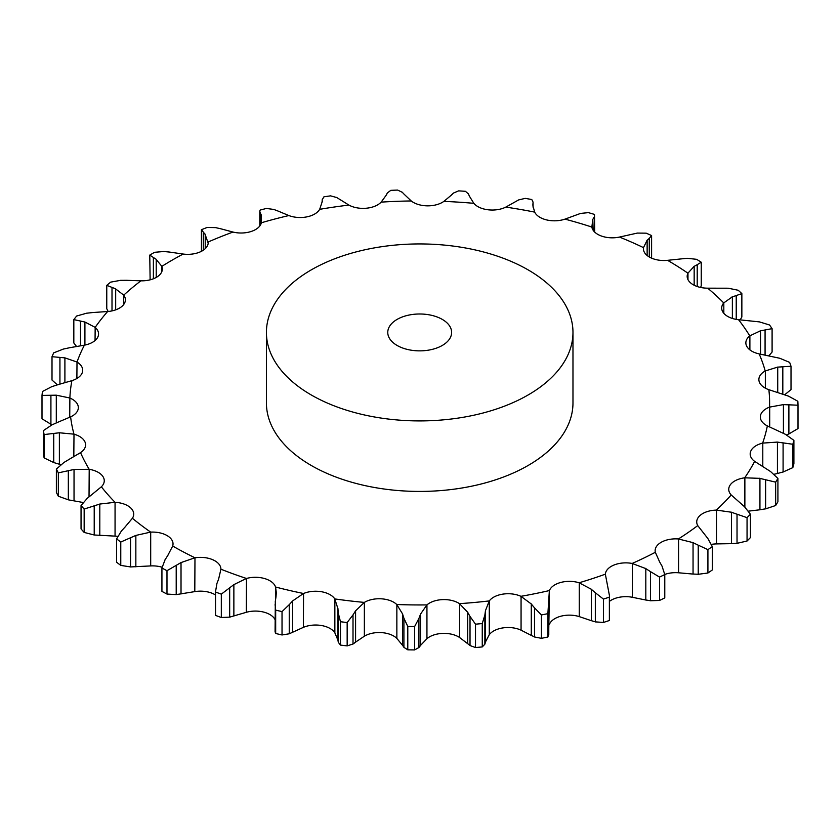 <?xml version="1.0" encoding="UTF-8"?>
<svg xmlns="http://www.w3.org/2000/svg" width="840" height="840" viewBox="0 0 840 840"><rect width="100%" height="100%" fill="white"/><g stroke="black" fill="none" stroke-linecap="round" stroke-linejoin="round"><path stroke-width="1.26" d="M707.921 573.006L707.921 549.644L698.229 545.171L698.229 574.287L707.921 573.006A378.336 218.431 0 0 0 712.31 569.972L712.31 546.609L707.857 538.514L697.736 525.588A20.486 11.823 0 0 1 696.727 521.934A20.486 11.823 0 0 1 700.371 515.193A20.486 11.823 0 0 1 716.3 510.111A349.923 202.02 0 0 0 731.199 494.959A20.486 11.823 0 0 1 728.742 489.342A20.486 11.823 0 0 1 730.579 484.459A20.486 11.823 0 0 1 744.692 477.813A349.923 202.02 0 0 0 754.656 461.37A20.486 11.823 0 0 1 750.183 453.989A20.486 11.823 0 0 1 750.803 451.101A20.486 11.823 0 0 1 762.625 443.111A349.923 202.02 0 0 0 767.351 425.901A20.486 11.823 0 0 1 760.326 416.987A20.486 11.823 0 0 1 760.379 416.189A20.486 11.823 0 0 1 769.545 407.117A349.923 202.02 0 0 0 768.863 389.687A20.486 11.823 0 0 1 759.003 380.856A20.486 11.823 0 0 1 758.877 379.533A20.486 11.823 0 0 1 765.208 370.976A349.923 202.02 0 0 0 759.161 353.903A20.486 11.823 0 0 1 746.718 346.238A20.486 11.823 0 0 1 745.857 342.836A20.486 11.823 0 0 1 749.774 335.874A349.923 202.02 0 0 0 738.538 319.704A20.486 11.823 0 0 1 723.933 313.435A20.486 11.823 0 0 1 721.697 308.06A20.486 11.823 0 0 1 723.734 302.925A349.923 202.02 0 0 0 707.679 288.173A20.486 11.823 0 0 1 691.362 283.51A20.486 11.823 0 0 1 687.173 276.339A20.486 11.823 0 0 1 687.918 273.189A349.923 202.02 0 0 0 667.558 260.327A20.486 11.823 0 0 1 650.066 257.418A20.486 11.823 0 0 1 643.398 248.692A20.486 11.823 0 0 1 643.482 247.622A349.923 202.02 0 0 0 619.469 237.069A20.486 11.823 0 0 1 601.356 236.009A20.486 11.823 0 0 1 591.853 227.052A349.923 202.02 0 0 0 564.963 219.135A20.486 11.823 0 0 1 546.819 219.965A20.486 11.823 0 0 1 534.692 212.121A349.923 202.02 0 0 0 505.785 207.113A20.486 11.823 0 0 1 488.187 209.8A20.486 11.823 0 0 1 473.834 203.333A349.923 202.02 0 0 0 443.846 201.39A20.486 11.823 0 0 1 427.361 205.842A20.486 11.823 0 0 1 411.233 200.959A349.923 202.02 0 0 0 381.119 202.136A20.486 11.823 0 0 1 366.282 208.226A20.486 11.823 0 0 1 348.915 205.086A349.923 202.02 0 0 0 319.641 209.339A20.486 11.823 0 0 1 306.925 216.857A20.486 11.823 0 0 1 288.855 215.554A349.923 202.02 0 0 0 261.377 222.768A20.486 11.823 0 0 1 251.191 231.472A20.486 11.823 0 0 1 233.016 232.06A349.923 202.02 0 0 0 208.204 241.983A20.486 11.823 0 0 1 208.226 242.519A20.486 11.823 0 0 1 200.865 251.601A20.486 11.823 0 0 1 183.162 254.047A349.923 202.02 0 0 0 161.826 266.375A20.486 11.823 0 0 1 162.341 269.01A20.486 11.823 0 0 1 157.584 276.591A20.486 11.823 0 0 1 140.921 280.822A349.923 202.02 0 0 0 123.732 295.144A20.486 11.823 0 0 1 125.391 299.806A20.486 11.823 0 0 1 122.724 305.644A20.486 11.823 0 0 1 107.636 311.524A349.923 202.02 0 0 0 95.162 327.39A20.486 11.823 0 0 1 98.553 333.911A20.486 11.823 0 0 1 97.409 337.817A20.486 11.823 0 0 1 84.389 345.167A349.923 202.02 0 0 0 77.007 362.061A20.486 11.823 0 0 1 82.698 370.241A20.486 11.823 0 0 1 82.446 372.089A20.486 11.823 0 0 1 71.904 380.656A349.923 202.02 0 0 0 69.877 398.044A20.486 11.823 0 0 1 78.33 407.348A20.486 11.823 0 0 1 78.33 407.62A20.486 11.823 0 0 1 70.612 416.871A349.923 202.02 0 0 0 73.993 434.185A20.486 11.823 0 0 1 85.186 442.47A20.486 11.823 0 0 1 85.596 444.843A20.486 11.823 0 0 1 80.535 452.634A349.923 202.02 0 0 0 89.208 469.319A20.486 11.823 0 0 1 102.785 476.322A20.486 11.823 0 0 1 104.265 480.721A20.486 11.823 0 0 1 101.357 486.801A349.923 202.02 0 0 0 115.059 502.32A20.486 11.823 0 0 1 130.578 507.812A20.486 11.823 0 0 1 133.718 514.101A20.486 11.823 0 0 1 132.405 518.269A349.923 202.02 0 0 0 150.696 532.13A20.486 11.823 0 0 1 167.664 535.931A20.486 11.823 0 0 1 173.03 543.911A20.486 11.823 0 0 1 172.694 546.032L167.727 555.566M692.538 574.025L698.754 574.287M698.754 545.444L692.538 542.409M707.921 549.644A378.336 218.431 0 0 0 712.31 546.609M664.766 574.445A20.486 11.823 0 0 1 678.384 572.764L693.053 574.067L693.053 542.64L678.384 538.965A20.486 11.823 0 0 0 661.143 542.325A20.486 11.823 0 0 0 655.137 550.683A20.486 11.823 0 0 0 655.326 552.279L659.642 561.939M609.43 601.388A20.486 11.823 0 0 1 614.145 598.763A20.486 11.823 0 0 1 632.153 597.24L645.813 600.023L645.813 568.596L632.153 563.451A20.486 11.823 0 0 0 614.145 564.974A20.486 11.823 0 0 0 605.346 574.172L609.43 595.518L609.378 620.498A378.336 218.431 0 0 1 603.425 622.45L595.329 621.873L595.329 592.746L603.425 599.088A378.336 218.431 0 0 0 609.378 597.135L609.43 595.518M549.36 624.456L549.402 624.351A20.486 11.823 0 0 1 560.91 616.203A20.486 11.823 0 0 1 579.096 616.56L591.318 620.687L591.318 589.26L579.096 582.771A20.486 11.823 0 0 0 560.91 582.414A20.486 11.823 0 0 0 549.402 590.562L548.783 628.813M520.916 596.316A20.486 11.823 0 0 0 503.129 594.09A20.486 11.823 0 0 0 489.29 600.915L489.29 634.704A20.486 11.823 0 0 1 503.129 627.879A20.486 11.823 0 0 1 520.916 630.105L531.289 635.408L531.289 603.981L520.916 596.316A349.923 202.02 0 0 0 549.402 590.562M426.941 638.704A20.486 11.823 0 0 1 442.669 633.413A20.486 11.823 0 0 1 459.48 637.434L467.691 643.692L467.691 612.276L459.48 603.645A20.486 11.823 0 0 0 442.669 599.613A20.486 11.823 0 0 0 426.941 604.905L426.941 638.704L419.906 646.075M364.361 636.206A20.486 11.823 0 0 1 381.465 632.615A20.486 11.823 0 0 1 396.764 638.305L402.538 645.299L402.538 613.872L396.764 604.517A20.486 11.823 0 0 0 381.465 598.825A20.486 11.823 0 0 0 364.361 602.406L364.361 636.206L354.711 642.705M303.397 627.354L303.555 627.291A20.486 11.823 0 0 1 321.5 625.527A20.486 11.823 0 0 1 334.782 632.709L337.943 640.154L337.943 608.738L334.782 598.92A20.486 11.823 0 0 0 321.5 591.738A20.486 11.823 0 0 0 303.555 593.502L303.397 627.354L289.244 633.791L282.03 634.966A378.336 218.431 0 0 1 275.678 633.486L275.079 631.785L275.31 601.44M275.971 597.02L276.329 592.673L275.541 587.013A20.486 11.823 0 0 0 264.684 578.582A20.486 11.823 0 0 0 246.477 578.466L246.309 612.308L229.677 617.138L221.319 617.505A378.336 218.431 0 0 1 215.523 615.395L215.523 615.226M218.621 579.106L220.92 569.195A20.486 11.823 0 0 0 220.92 569.184A20.486 11.823 0 0 0 212.846 559.776A20.486 11.823 0 0 0 194.975 557.792L194.796 591.612L176.211 594.615L166.982 594.058A378.336 218.431 0 0 1 161.931 591.392L161.931 568.029L165.123 559.639M572.975 332.43L572.975 402.927A153.279 88.494 180 0 1 478.349 484.691A153.279 88.494 180 0 1 311.315 465.507A153.279 88.494 180 0 1 266.416 402.927L266.416 332.43A153.279 88.494 0 0 0 311.315 395A153.279 88.494 0 0 0 478.349 414.183A153.279 88.494 0 0 0 572.975 332.43A153.279 88.494 0 0 0 419.695 243.936A153.279 88.494 0 0 0 266.416 332.43M275.079 619.668A20.486 11.823 0 0 0 264.684 612.371A20.486 11.823 0 0 0 246.477 612.255L246.309 612.308M215.513 594.972A20.486 11.823 0 0 0 212.846 593.565A20.486 11.823 0 0 0 194.975 591.581L194.796 591.612M162.089 567.242A20.486 11.823 0 0 0 150.696 565.919L150.696 532.13M117.768 536.361A20.486 11.823 0 0 0 115.059 536.12L115.059 502.32M716.489 543.9L716.489 510.111L731.504 512.232L731.504 543.659L716.3 543.911A20.486 11.823 0 0 0 711.428 544.373M664.776 574.55A378.336 218.431 0 0 1 659.526 577.08L650.486 571.63L650.486 600.758L659.526 600.442A378.336 218.431 0 0 0 664.776 597.912L664.776 574.55L662.014 566.076M662.256 566.506L659.4 561.54M650.958 571.956L645.351 568.312M750.425 514.216A378.336 218.431 0 0 1 747.054 517.66L737.026 514.206L737.026 543.333L747.054 541.013A378.336 218.431 0 0 0 750.425 537.579L750.425 514.216L744.44 506.656L731.199 494.959M737.573 514.427L730.947 512.064M748.461 511.14L759.938 509.775L759.938 478.359L744.692 477.813M595.728 593.124L590.909 588.934M777.913 478.422A378.336 218.431 0 0 1 775.656 482.15L765.618 479.745L765.618 508.862L775.656 505.512A378.336 218.431 0 0 0 777.913 501.784L777.913 478.422L770.585 471.555L754.656 461.37M766.185 479.903L759.36 478.244M774.039 474.275L777.431 473.508L777.431 442.092L762.625 443.111M549.36 590.667L547.88 613.651A378.336 218.431 0 0 1 541.422 614.964L534.513 607.845L534.513 636.972L541.422 638.327A378.336 218.431 0 0 0 547.88 637.014L548.699 634.106M534.839 608.255L530.975 603.614M793.895 440.36A378.336 218.431 0 0 1 792.824 444.266L783.09 442.88L783.09 472.007L792.824 467.628A378.336 218.431 0 0 0 793.895 463.722L793.895 440.36L785.442 434.322L767.351 425.901M783.657 442.985L776.864 442.029M783.426 433.251L783.426 404.596L769.545 407.117M484.858 615.069L482.255 623.563A378.336 218.431 0 0 1 475.503 624.183L470.022 616.424L470.022 645.55L475.503 647.546A378.336 218.431 0 0 0 482.255 646.926L484.858 644.196L484.858 615.069L485.468 610.649L489.216 601.02M470.253 616.865L467.45 611.877M798 405.216L788.886 404.817L788.886 433.944L798 428.579L798 405.216A378.336 218.431 0 0 0 797.843 401.268L788.55 396.144L768.863 389.687M789.432 404.859L782.88 404.596M777.725 392.238L777.725 367.091L765.208 370.976M418.919 618.419L414.624 626.556A378.336 218.431 0 0 1 407.788 626.472L403.904 618.219L403.904 647.346L407.788 649.824A378.336 218.431 0 0 0 414.624 649.919L418.919 647.535L418.919 618.419L420.536 614.114L426.836 605M404.04 618.681L402.402 613.462M759.161 353.903L779.803 358.27L789.642 362.397A378.336 218.431 0 0 1 791.018 366.272L782.817 366.765L782.817 394.128M783.332 366.755L777.221 367.154M760.525 354.102L760.525 330.781L749.774 335.874M353.01 614.912L347.161 622.524A378.336 218.431 0 0 1 340.452 621.726L338.3 613.169L338.3 642.296L340.452 645.089A378.336 218.431 0 0 0 347.161 645.887L353.01 644.028L353.01 614.912L355.582 610.817L364.224 602.49M338.331 613.63L337.901 608.317M738.538 319.704L759.486 321.899L769.545 324.996A378.336 218.431 0 0 1 772.097 328.661L765.072 329.952L765.072 354.816M765.534 329.889L760.074 330.887M732.365 318.444L732.365 296.825L723.734 302.925M289.244 633.791L289.244 604.663L282.03 611.604A378.336 218.431 0 0 1 275.678 610.134L275.079 604.643M289.244 604.663L292.677 600.894L303.397 593.565M275.237 601.902L276.034 596.6M707.679 288.173L728.238 288.215L738.213 290.262A378.336 218.431 0 0 1 741.856 293.612L736.228 295.554L736.228 319.379M736.617 295.449L731.976 296.971M694.166 285.233L694.166 266.312L687.918 273.189M216.951 583.401L215.513 591.738L215.513 615.311M215.523 615.395L215.523 592.032A378.336 218.431 0 0 0 221.319 594.143L233.867 584.63L246.309 578.508M216.783 583.852L218.789 578.697M667.558 260.327L687.078 258.29L696.633 259.319A378.336 218.431 0 0 1 701.253 262.238L697.211 264.684L697.211 286.514M697.525 264.548L693.851 266.5M647.136 255.497L647.136 240.24L643.482 247.622M161.931 568.029A378.336 218.431 0 0 0 166.982 570.696L181.02 562.579L194.796 557.812M164.861 560.07L167.99 555.177M649.278 256.988L649.278 238.34L651.599 235.557A378.336 218.431 0 0 0 646.159 233.163L637.329 233.079L619.469 237.069M649.499 238.172L646.916 240.45M592.799 229.688L592.799 219.418L591.853 227.052M121.464 530.912L116.623 538.892A378.336 218.431 0 0 0 120.771 542.031L135.849 535.427L150.507 532.14M124.939 527.153L132.405 518.269M121.117 531.311L125.286 526.795M594.668 232.05L594.5 214.421A378.336 218.431 0 0 0 588.399 212.636L580.577 213.413L564.963 219.135M594.079 217.161L592.683 219.65M594.5 214.421L593.964 231.315M532.896 205.769L534.692 212.121M87.402 498.152L81.049 505.544A378.336 218.431 0 0 0 84.158 509.061L99.802 504.053L114.87 502.32M91.623 494.792L101.357 486.801M86.982 498.509L92.043 494.477M533.064 207.165L533.064 202.104L531.783 199.521A378.336 218.431 0 0 0 525.221 198.377L518.658 199.909L505.785 207.113M532.896 204.55L532.875 205.149M533.064 202.209L532.875 204.782M89.03 496.808L89.208 469.319M469.35 196.088L473.834 203.333M64.019 462.399L56.374 469.067A378.336 218.431 0 0 0 58.338 472.857L74.036 469.466L89.03 469.298M68.859 459.512L80.535 452.634M63.525 462.714L69.342 459.249M468.489 193.977L465.455 191.321A378.336 218.431 0 0 0 458.651 190.869L453.558 193.011L451.458 194.922M452.214 194.418L443.867 201.39M468.405 193.788L469.445 196.319M73.815 456.708L73.993 434.185M404.219 194.313L411.233 200.959M52.059 424.809L43.365 430.637A378.336 218.431 0 0 0 44.132 434.564L59.377 432.779L73.815 434.144M57.362 422.457L70.612 416.871M51.524 425.072L57.887 422.237M402.36 192.35L397.667 190.082A378.336 218.431 0 0 0 390.831 190.344L387.377 192.927L386.253 195.006M386.757 194.439L381.15 202.136M402.171 192.171L404.407 194.523M69.731 417.27L69.877 398.044M339.581 199.28L348.915 205.086M51.923 386.6L42.462 391.482A378.336 218.431 0 0 0 42 395.419L56.301 395.178L69.731 397.981M57.509 384.804L71.904 380.656M51.366 386.799L58.065 384.647M336.788 197.558L330.572 195.857A378.336 218.431 0 0 0 323.935 196.822L322.224 199.678L322.088 201.905M322.361 201.201L319.673 209.339M336.514 197.4L339.864 199.469M76.881 378.494L77.007 362.061M277.515 210.829L288.855 215.554M63.599 348.989L53.676 352.863A378.336 218.431 0 0 0 52.007 356.695L64.901 357.861L76.881 361.988M69.3 347.781L84.389 345.167M63.032 349.135L69.867 347.676M273.882 209.444L266.353 208.457A378.336 218.431 0 0 0 260.116 210.095L259.781 211.376L261.125 215.124L261.125 223.619M261.093 214.505L261.397 222.653M273.514 209.328L277.882 210.987M95.056 340.526L95.162 327.39M220.028 228.585L233.016 232.06M86.73 313.183L76.661 316.019A378.336 218.431 0 0 0 73.826 319.61L84.914 322.024L95.056 327.306M92.358 312.564L107.636 311.524M86.163 313.268L92.915 312.522M215.66 227.619L207.06 227.472A378.336 218.431 0 0 0 201.432 229.73L205.222 234.507L205.222 248.682M204.928 233.909L208.194 243.17M215.229 227.546L220.458 228.711M123.659 304.563L123.732 295.144L114.88 288.341M168.945 251.99L183.162 254.047M120.561 280.34L110.66 282.135A378.336 218.431 0 0 0 106.764 285.38L115.678 288.834L115.678 309.866M125.927 280.287L140.921 280.822M120.026 280.361L126.473 280.308M164 251.507L154.602 252.294A378.336 218.431 0 0 0 149.762 255.097L156.219 259.35L156.219 277.442M155.662 258.783L161.847 266.353M161.784 271.761L161.826 266.375M163.506 251.475L169.439 252.063M645.351 599.928L650.958 600.81M730.947 543.669L737.573 543.27M590.909 620.55L595.728 621.968M759.36 509.849L766.185 508.746M530.975 635.229L534.839 637.098M776.864 473.634L783.657 471.839M489.258 634.715L485.1 642.663M485.468 610.649L485.468 642.065L484.858 644.196M467.45 643.493L470.253 645.708M786.513 434.899L788.886 433.944M420.536 614.114L420.536 645.529L418.919 647.535M402.402 645.067L404.04 647.525M784.749 394.727L791.018 389.624L791.018 366.272M355.582 610.817L355.582 642.243L353.01 644.028M337.901 639.923L338.331 642.485M769.041 355.625L772.097 352.023L772.097 328.661M740.26 319.756L741.856 316.974L741.856 293.612M700.644 287.448L701.253 285.6L701.253 262.238M150.507 565.929L130.567 566.937L120.771 565.394A378.336 218.431 0 0 1 116.623 562.254L116.623 538.892M114.87 536.109L94.217 534.996L84.158 532.423A378.336 218.431 0 0 1 81.049 528.906L81.049 505.544M83.181 502.509L68.334 499.832L58.338 496.219A378.336 218.431 0 0 1 56.374 492.429L56.374 469.067M60.848 464.688L53.739 462.556L44.132 457.926A378.336 218.431 0 0 1 43.365 453.999L43.365 430.637M51.944 424.872L42 418.782L42 395.419M57.383 384.846L52.007 380.048L52.007 356.695M76.587 346.521L73.826 342.972L73.826 319.61M108.171 311.483L106.764 308.742L106.764 285.38M150.129 279.825L149.762 255.097M659.526 577.08L659.526 600.442M747.054 517.66L747.054 541.013M603.425 599.088L603.425 622.45M609.378 597.135L609.378 620.498M775.656 482.15L775.656 505.512M541.422 614.964L541.422 638.327M547.88 613.651L547.88 637.014M792.824 444.266L792.824 467.628M475.503 624.183L475.503 647.546M482.255 623.563L482.255 646.926M407.788 626.472L407.788 649.824M414.624 626.556L414.624 649.919M340.452 621.726L340.452 645.089M347.161 622.524L347.161 645.887M292.677 632.31L292.677 600.894M275.678 610.134L275.678 633.486M282.03 611.604L282.03 634.966M233.867 616.056L233.867 584.63M229.677 617.138L229.677 588.01M221.319 594.143L221.319 617.505M181.02 593.996L181.02 562.579M176.211 594.615L176.211 565.488M166.982 570.696L166.982 594.058M651.599 235.557L651.599 258.153M135.849 566.843L135.849 535.427M120.771 542.031L120.771 565.394M130.567 566.937L130.567 537.81M99.802 535.469L99.802 504.053M84.158 509.061L84.158 532.423M94.217 534.996L94.217 505.88M74.036 500.892L74.036 469.466M58.338 472.857L58.338 496.219M68.334 499.832L68.334 470.705M59.377 464.205L59.377 432.779M44.132 434.564L44.132 457.926M53.739 462.556L53.739 433.43M56.301 422.898L56.301 395.178M50.915 424.379L50.915 395.252M64.901 382.715L64.901 357.861M59.934 384.122L59.934 357.399M260.211 225.414L260.211 213.024M84.914 345.062L84.914 322.024M80.514 345.849L80.514 321.08M201.432 229.73L201.432 251.317M203.311 250.204L203.311 232.554M112.004 310.894L112.004 287.469M153.384 278.786L153.384 257.639M397.12 345.461A31.931 18.438 0 0 0 431.918 349.461A31.931 18.438 0 0 0 451.626 332.43A31.931 18.438 0 0 0 419.695 313.992A31.931 18.438 0 0 0 387.765 332.43A31.931 18.438 0 0 0 397.12 345.461M678.384 538.965A349.923 202.02 0 0 0 697.736 525.588M678.573 572.775L678.573 538.986M632.153 563.451A349.923 202.02 0 0 0 655.326 552.279M579.096 582.771A349.923 202.02 0 0 0 605.346 574.172M459.48 603.645A349.923 202.02 0 0 0 489.29 600.915M396.764 604.517A349.923 202.02 0 0 0 426.941 604.905M334.782 598.92A349.923 202.02 0 0 0 364.361 602.406M275.541 587.013A349.923 202.02 0 0 0 303.555 593.502M220.92 569.195A349.923 202.02 0 0 0 246.477 578.466M172.694 546.032A349.923 202.02 0 0 0 194.975 557.792M632.331 597.272L632.331 563.482M744.87 507.066L744.87 477.792M579.264 616.613L579.264 582.824M762.794 466.337L762.794 443.069M521.062 630.178L521.062 596.389M769.702 426.815L769.702 407.054M459.606 637.518L459.606 603.729M765.345 388.164L765.345 370.902M396.858 638.4L396.858 604.611M749.889 349.881L749.889 335.79M334.856 632.803L334.856 599.014M723.818 313.299L723.818 302.831M275.572 599.624L275.572 587.118M687.971 279.605L687.971 273.084M643.503 249.869L643.503 247.517M533.043 207.091L533.043 202.409M548.783 606.942L548.783 634.883M259.781 211.376L259.781 226.013"/></g></svg>
